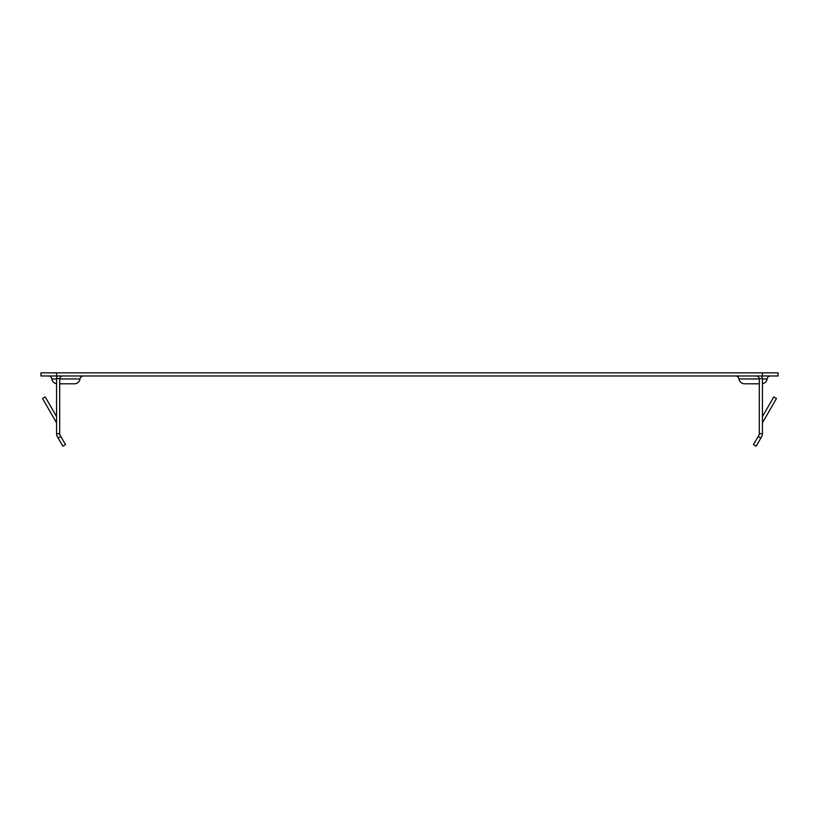 <?xml version="1.0" encoding="UTF-8"?>
<svg xmlns="http://www.w3.org/2000/svg" width="819" height="819" viewBox="0 0 819 819"><rect width="100%" height="100%" fill="white"/><g stroke="black" fill="none" stroke-linecap="round" stroke-linejoin="round"><path stroke-width="1.23" d="M760.871 438.032L761.598 436.773A6.245 6.245 0 0 0 762.438 433.65L762.438 379.105A6.245 6.245 0 0 0 762.397 378.419L759.295 378.757A3.122 3.122 0 0 1 759.305 379.105L759.305 433.65A3.122 3.122 0 0 1 758.896 435.206L758.169 436.466L760.871 438.032L756.183 446.14L753.48 444.584L758.169 436.466M762.397 378.419A6.245 6.245 0 0 0 761.598 375.982M56.562 375.982L778.05 375.982L778.05 372.86L778.05 375.982L778.05 372.86L40.95 372.86L40.95 375.982L56.562 375.982L56.562 372.86M83.425 375.982A3.44 3.44 90 0 0 80.027 378.941L59.695 378.941M48.444 375.982A3.44 3.44 -90 0 1 51.853 378.941A5.62 5.62 -90 0 0 56.562 383.722M74.457 383.794L59.695 383.794L74.457 383.794A5.62 5.62 90 0 0 80.027 378.941M770.556 375.982A3.44 3.44 90 0 0 767.147 378.941L762.428 378.941M735.575 375.982A3.44 3.44 -90 0 1 738.973 378.941A5.62 5.62 -90 0 0 744.543 383.794L759.305 383.794L744.543 383.794M762.438 383.722A5.62 5.62 90 0 0 767.147 378.941M759.295 378.757A3.122 3.122 0 0 0 756.183 375.982M58.129 438.032L62.817 446.14L65.52 444.584L60.831 436.466L58.129 438.032L57.402 436.773A6.245 6.245 0 0 1 56.562 433.65L56.562 379.105A6.245 6.245 0 0 1 57.402 375.982M60.831 436.466L60.104 435.206A3.122 3.122 0 0 1 59.695 433.65L59.695 379.105A3.122 3.122 0 0 1 62.817 375.982M56.562 416.584L45.219 396.928L42.516 398.484L56.153 422.102A3.122 3.122 0 0 1 56.562 423.669M762.438 416.584L773.781 396.928L776.484 398.484L762.847 422.102A3.122 3.122 0 0 0 762.438 423.669M762.438 433.65L759.305 433.65M56.572 378.941L51.853 378.941M759.305 378.941L738.973 378.941M762.438 375.982L762.438 372.86M56.603 378.419L59.705 378.757M56.562 433.65L59.695 433.65"/></g></svg>
